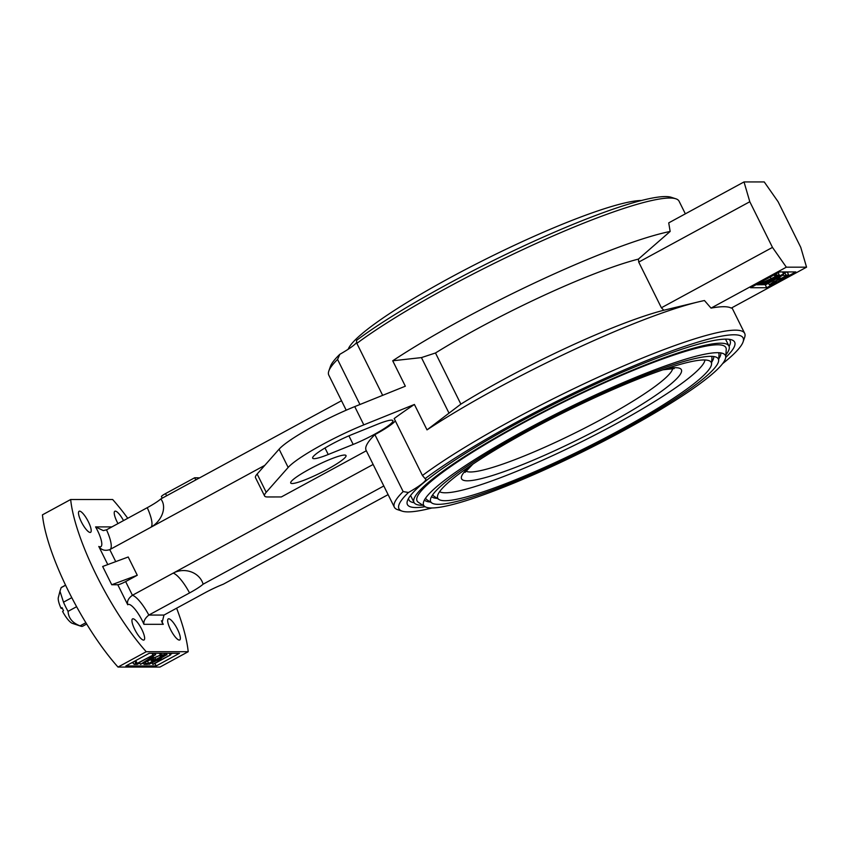 <?xml version="1.0" encoding="UTF-8"?>
<svg xmlns="http://www.w3.org/2000/svg" width="849" height="849" viewBox="0 0 849 849"><rect width="100%" height="100%" fill="white"/><g stroke="black" fill="none" stroke-linecap="round" stroke-linejoin="round"><path stroke-width="1.27" d="M766.711 287.737L750.537 287.737L779.637 271.924L795.8 271.924L766.711 287.737L765.193 284.691L762.073 284.691M761.351 284.691L760.587 284.691M759.759 284.691L758.847 284.691M757.075 284.691L756.141 284.691M788.689 271.924L787.511 272.561M264.591 495.975A60.035 8.15 153.6 0 1 266.204 492.293L288.161 467.449A60.035 8.15 153.6 0 1 363.807 424.871L354.744 406.607A60.035 8.15 153.6 0 0 279.098 449.185L257.141 474.029A60.035 8.15 153.6 0 0 255.517 477.711L264.591 495.975A60.035 8.15 153.6 0 0 267.446 496.962L281.337 496.952L366.344 450.755M388.11 494.617L223.319 584.197A25.215 3.417 153.6 0 0 204.715 592.931L163.984 615.069L162.085 622.614L163.284 624.323L143.937 624.323C143.385 621.319 145.02 618.231 148.83 615.069L189.56 592.931A25.215 3.417 153.6 0 0 203.113 584.197A19.952 17.659 -177.5 0 0 173.652 572.884A25.215 24.101 -90 0 0 173.164 573.139L132.433 595.276A25.385 6.633 -118.5 0 1 148.83 615.069L163.984 615.069M786.344 267.18L772.473 247.399L749.805 201.733L744.021 181.941L764.238 181.93L778.098 201.722L800.766 247.388L806.55 267.18L786.344 267.18L711.038 308.113A195.546 26.542 -26.4 0 1 731.244 308.113L806.55 267.18M744.021 181.941L668.725 222.873L670.158 231.448L638.427 259.094L638.724 262.108L749.805 201.733M638.724 262.108L661.392 307.773L772.473 247.399M197.7 478.083L199.78 477.764M198.273 477.764L198.592 478.412M162.212 498.183L161.448 496.633A6.813 0.923 -26.4 0 1 165.534 493.598L194.676 477.764L197.541 477.764L198.019 478.719M194.676 477.764L195.758 479.95M264.814 465.348L150.984 527.218A19.952 14.815 -46 0 0 162.17 514.377A19.952 14.815 -46 0 0 160.79 498.957A25.215 3.417 -26.4 0 1 147.248 507.691L106.518 529.829L103.291 530.604L95.587 526.9L111.909 526.9M341.51 400.728L160.79 498.957M107.791 564.585L98.802 546.469C101.392 550.088 105.053 551.139 109.776 549.621L150.506 527.484A25.215 24.101 -90 0 0 150.984 527.218M109.171 549.919L109.776 549.621L115.729 561.635M111.739 584.749L102.665 566.485L128.21 556.997L137.273 575.261L125.641 581.586L132.433 595.276C128.401 598.174 126.83 601.336 127.732 604.764L117.799 584.749L111.739 584.749L137.273 575.261M117.799 584.749A6.866 0.934 153.6 0 0 125.641 581.586M164.897 654.887L147.439 664.374L144.022 664.374L145.805 663.398L148.681 663.398L154.062 660.48L151.186 660.48L152.969 659.503L155.845 659.503L162.562 655.852L159.686 655.852L161.48 654.887L164.897 654.887L164.112 653.306M144.022 664.374L143.364 663.048M145.805 663.398L145.211 662.188M148.681 663.398L147.546 661.095M151.186 660.48L150.74 659.599M152.969 659.503L152.587 658.739M155.845 659.503L154.921 657.646M161.48 654.887L160.694 653.306M152.65 664.364L159.814 660.48L156.704 660.48L149 664.374L166.446 654.887L158.487 659.503L161.597 659.503L170.649 654.876L153.191 664.364L151.992 663.037M149 664.374L148.66 663.706M166.446 654.887L165.661 653.306M166.998 654.887L166.213 653.306M161.597 659.503L160.939 658.177M170.108 654.876L169.322 653.306M170.649 654.876L169.864 653.306M151.653 658.898L149.488 658.898L143.895 662.528L151.653 658.898M155.102 654.887L150.995 657.922L153.743 657.922L160.854 654.887L140.446 664.374L155.102 654.887L154.316 653.306M155.696 654.887L154.911 653.306M153.743 657.922L153.075 656.574M155.038 653.571L155.611 653.306M160.259 654.887L159.474 653.306M160.854 654.887L160.068 653.306M140.446 664.374L139.491 662.443M137.729 663.398L139.045 663.398L137.262 664.374L134.068 664.374L135.861 663.398L137.177 663.398L153.393 654.887L137.729 663.398M134.068 664.374L132.943 662.114M135.861 663.398L134.736 661.138M137.177 663.398L135.776 660.575M152.852 654.887L152.067 653.306M153.393 654.887L152.608 653.306M139.045 663.398L138.769 662.836M139.714 662.91L138.801 662.91M133.346 662.91L131.478 662.91M172.347 653.295L170.394 654.367M125.875 665.956L149.148 653.306L179.468 653.295L156.195 665.945L125.875 665.956M154.932 663.419L156.195 665.945M118.011 667.07L146.23 651.724A111.495 29.153 61.5 0 1 70.669 499.509L42.45 514.844A111.495 29.153 61.5 0 0 118.011 667.07L159.983 667.059L188.202 651.714A111.495 29.153 61.5 0 0 176.624 608.202M127.753 518.293A111.495 29.153 61.5 0 0 112.641 499.499L70.669 499.509M188.202 651.714L146.23 651.724M132.996 618.783A12.003 3.141 -118.5 0 1 141.443 628.684A12.003 3.141 -118.5 0 1 144.022 639.987A12.003 3.141 -118.5 0 1 135.532 630.934A12.003 3.141 -118.5 0 1 132.55 618.889A12.003 3.141 -118.5 0 1 132.996 618.783M168.728 618.772A12.003 3.141 -118.5 0 1 177.165 628.674A12.003 3.141 -118.5 0 1 179.744 639.976A12.003 3.141 -118.5 0 1 171.254 630.924A12.003 3.141 -118.5 0 1 168.282 618.879A12.003 3.141 -118.5 0 1 168.728 618.772M117.99 523.589A12.003 3.141 -118.5 0 1 114.848 511.236A12.003 3.141 -118.5 0 1 115.294 511.14A12.003 3.141 -118.5 0 1 123.508 520.596M79.573 511.14A12.003 3.141 -118.5 0 1 88.009 521.053A12.003 3.141 -118.5 0 1 90.588 532.344A12.003 3.141 -118.5 0 1 82.098 523.302A12.003 3.141 -118.5 0 1 79.127 511.247A12.003 3.141 -118.5 0 1 79.573 511.14M383.822 485.968L203.113 584.197M373.136 464.456L173.652 572.884M353.173 444.441L328.234 454.502A30.872 4.192 153.6 0 1 312.665 458.163A30.872 4.192 153.6 0 1 352.399 434.38L377.349 424.309A30.872 4.192 153.6 0 1 392.917 420.648A30.872 4.192 153.6 0 1 353.173 444.441L348.907 435.834M354.744 406.607L405.334 386.199L392.716 360.783A195.546 26.542 -26.4 0 1 670.158 231.448M309.269 469.285A30.872 4.192 153.6 0 0 290.708 483.017A30.872 4.192 153.6 0 0 320.222 473.042A30.872 4.192 153.6 0 0 346.021 455.563A30.872 4.192 153.6 0 0 309.269 469.285M394.371 507.235A195.546 26.542 -26.4 0 1 403.148 491.56L408.443 492.505A192.107 26.075 153.6 0 0 402.171 511.151L397.64 509.665A195.546 26.542 -26.4 0 1 394.371 507.235L366.11 450.31A195.546 26.542 -26.4 0 1 374.887 434.635A34.31 4.659 153.6 0 0 395.347 420.892M722.563 363.701A192.107 26.075 153.6 0 0 743.077 341.924A192.107 26.075 153.6 0 0 624.652 369.729A192.107 26.075 153.6 0 0 425.105 478.645L422.441 475.493L394.18 418.568A195.546 26.542 -26.4 0 1 414.408 404.464L427.015 429.881A195.546 26.542 -26.4 0 1 698.377 301.894A195.546 26.542 -26.4 0 1 704.458 300.535L711.038 308.113M363.807 424.871L414.408 404.464M402.171 511.151A192.107 26.075 153.6 0 0 431.929 507.978M422.441 475.493A195.546 26.542 -26.4 0 1 613.827 370.196A195.546 26.542 -26.4 0 1 744.669 333.349A195.546 26.542 -26.4 0 1 744.637 337.424L743.077 341.924M408.602 498.31A179.245 24.324 153.6 0 0 408.974 499.987A179.245 24.324 153.6 0 0 414.174 502.704M729.1 346.371A179.245 24.324 153.6 0 0 730.076 340.587A179.245 24.324 153.6 0 0 728.962 339.282M425.084 506.726A182.673 24.791 -26.4 0 1 407.446 500.751A182.673 24.791 -26.4 0 1 517.221 423.343A182.673 24.791 -26.4 0 1 731.605 339.833A182.673 24.791 -26.4 0 1 725.693 357.493M408.443 492.505A34.31 4.659 153.6 0 0 425.763 479.091A34.31 4.659 153.6 0 0 425.105 478.645M403.148 491.56L374.887 434.635M337.562 359.435A195.546 26.542 153.6 0 0 328.818 371.034L330.388 366.535A192.107 26.075 -26.4 0 1 339.833 354.298L337.562 359.435L359.944 404.517M328.818 371.034A195.546 26.542 153.6 0 0 328.786 375.109L346.212 410.194M356.495 340.428A192.107 26.075 -26.4 0 1 533.076 241.668A192.107 26.075 -26.4 0 1 671.294 197.308L675.815 198.783A195.546 26.542 153.6 0 0 536.472 243.334A195.546 26.542 153.6 0 0 356.856 343.367L356.495 340.428M685.345 213.831L679.083 201.224A195.546 26.542 153.6 0 0 675.815 198.783M339.833 354.298A34.31 4.659 153.6 0 0 356.771 342.296M382.655 395.347L356.856 343.367M392.716 360.783L421.433 357.599L435.484 352.982A157.808 21.416 -26.4 0 1 638.427 259.094M435.484 352.982L460.869 404.135L427.015 429.881M460.869 404.135A157.808 21.416 -26.4 0 1 663.822 310.246L698.377 301.894M661.392 307.773L663.822 310.246M769.364 284.818L773.333 281.985L786.057 276.063L784.168 276.063L785.962 275.087L788.763 275.087L773.853 281.921L771.179 283.842L776.517 281.656L769.364 284.818L768.366 283.088M773.333 281.985L772.707 280.722M784.168 276.063L783.192 274.089M783.33 272.646L787.246 272.041L788.763 275.087M785.962 275.087L784.444 272.041M776.517 281.656L776.082 280.775M780.104 278.249L776.676 279.225L780.104 278.249L779.499 277.029M765.236 284.574L783.086 275.087L766.01 284.574L764.652 283.396M782.693 275.087L782.396 274.492M783.086 275.087L782.714 274.333M761.829 284.818L783.871 273.749L761.829 284.818M783.457 273.749L782.555 271.924M783.871 273.749L782.969 271.924M759.961 284.818L763.93 281.995L776.644 276.063L774.766 276.063L776.559 275.087L779.35 275.087L764.45 281.921L761.776 283.842L767.114 281.656L759.961 284.818L759.568 284.298M767.114 281.656L766.679 280.786M774.766 276.063L774.182 274.885M776.559 275.087L775.975 273.919M779.35 275.087L778.172 272.72M766.721 281.656L766.36 280.934M757.446 284.659L762.837 281.9L762.508 281.231M757.52 284.818L756.873 284.298M757.138 284.818L762.572 281.9L762.296 281.348M758.528 284.659L763.93 281.9L763.368 280.764M758.613 284.818L758.072 284.521M758.221 284.818L763.654 281.9L763.145 280.881M776.135 281.656L775.774 280.934M422.898 505.282A175.817 23.857 -26.4 0 1 414.004 502.417A175.817 23.857 -26.4 0 1 560.881 402.872A175.817 23.857 -26.4 0 1 728.973 346.074A175.817 23.857 -26.4 0 1 725.874 354.882M424.903 506.609L418.377 502.311A172.389 23.401 -26.4 0 1 561.083 403.296A172.389 23.401 -26.4 0 1 726.235 349.491L725.715 357.291A168.442 22.859 -26.4 0 1 624.121 430.326A168.442 22.859 -26.4 0 1 424.903 506.609A168.442 22.859 -26.4 0 1 423.301 503.383A168.442 22.859 -26.4 0 1 564.341 409.855A168.442 22.859 -26.4 0 1 724.112 354.065A168.442 22.859 -26.4 0 1 725.715 357.291M430.347 502.003A165.481 22.456 -26.4 0 1 424.447 499.987M720.716 352.919A165.481 22.456 -26.4 0 1 718.753 358.84M431.918 503.033A160.546 21.787 -26.4 0 1 430.39 499.965A160.546 21.787 -26.4 0 1 564.818 410.82A160.546 21.787 -26.4 0 1 717.108 357.631A160.546 21.787 -26.4 0 1 718.636 360.708A160.546 21.787 -26.4 0 1 621.797 430.326A160.546 21.787 -26.4 0 1 431.918 503.033L427.015 499.806A163.507 22.191 -26.4 0 1 425.636 498.098M718.498 352.717A163.507 22.191 -26.4 0 1 719.018 354.861L718.636 360.708M437.277 498.384A157.596 21.384 -26.4 0 1 431.579 496.548M713.669 356.516A157.596 21.384 -26.4 0 1 711.685 362.162M438.922 499.467A152.661 20.716 -26.4 0 1 437.468 496.538A152.661 20.716 -26.4 0 1 565.296 411.776A152.661 20.716 -26.4 0 1 710.104 361.207A152.661 20.716 -26.4 0 1 711.547 364.125A152.661 20.716 -26.4 0 1 619.473 430.326A152.661 20.716 -26.4 0 1 438.922 499.467L434.03 496.241A155.622 21.119 -26.4 0 1 432.746 494.712M711.504 356.347A155.622 21.119 -26.4 0 1 711.94 358.278L711.547 364.125M704.967 359.987A148.713 20.185 -26.4 0 1 615.292 424.235A148.713 20.185 -26.4 0 1 439.602 491.709M348.196 349.236A168.442 22.859 -26.4 0 1 479.292 262.405A168.442 22.859 -26.4 0 1 641.536 200.481M76.612 606.706L68.058 611.354C68.472 618.146 72.483 622.975 80.082 625.862L85.876 622.71M80.082 625.862A22.127 5.784 61.5 0 0 80.92 626.222L72.377 623.357A15.261 3.99 -118.5 0 1 62.593 611.45L63.537 610.664A16.98 4.436 -118.5 0 1 62.752 609.136A16.98 4.436 -118.5 0 1 62.03 607.619L61.086 608.404A15.261 3.99 -118.5 0 1 58.337 597.526L59.961 591.201L63.505 602.174L71.783 597.675M65.596 585.248L61.117 587.667L59.961 591.201M63.505 602.174A22.127 5.784 61.5 0 0 65.606 606.77A22.127 5.784 61.5 0 0 68.058 611.354M80.92 626.222A22.127 5.784 61.5 0 0 82.693 626.201L86.683 624.036M65.553 585.152L61.553 587.328A22.127 5.784 61.5 0 0 61.117 587.667M62.401 608.404L61.086 608.404M288.161 467.449L279.098 449.185M266.204 492.293L257.141 474.029M165.534 493.598L166.627 495.784M147.248 507.691A25.385 6.633 -118.5 0 1 150.835 527.303M106.518 529.829A25.385 6.633 -118.5 0 1 110.083 549.462M98.802 546.469A18.529 4.839 61.5 0 0 95.587 526.9M143.937 624.323A18.529 4.839 61.5 0 0 127.732 604.764M161.406 620.778A18.529 4.839 61.5 0 0 163.284 624.323M173.164 573.139A25.385 6.633 -118.5 0 1 189.56 592.931M328.234 454.502L324.997 447.985M448.781 412.688L421.433 357.599M780.422 278.578L779.626 276.965M771.019 278.578L770.245 277.029M665.192 369.05A122.691 16.651 -26.4 0 1 607.629 424.235A122.691 16.651 -26.4 0 1 490.382 476.14A122.691 16.651 -26.4 0 1 470.866 465.507M465.889 471.11A115.846 15.728 153.6 0 0 602.801 418.578A115.846 15.728 153.6 0 0 672.663 368.466M744.669 333.349L731.955 307.72M728.973 346.074L725.524 339.133M414.004 502.417L410.566 495.476M674.191 368.604L662.952 369.803M472.829 464.18L465.072 472.405"/></g></svg>
